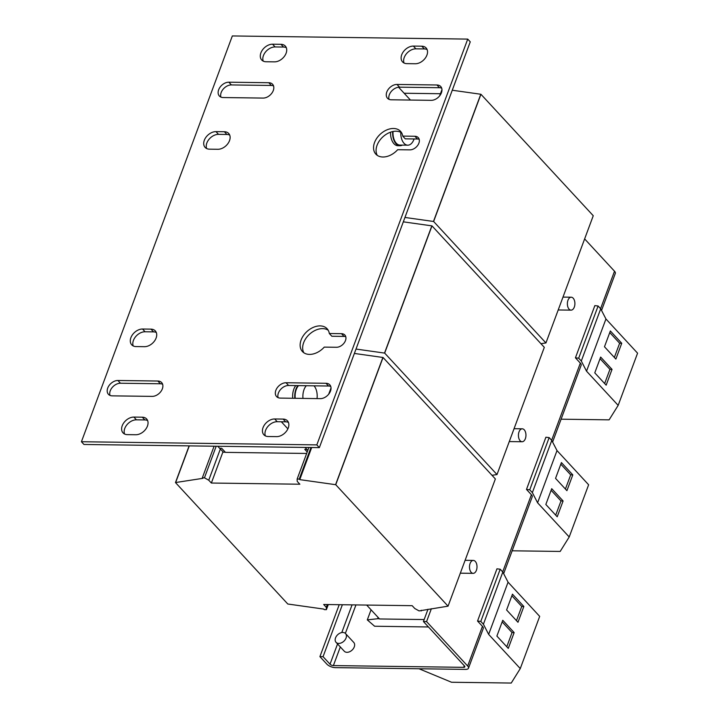 <?xml version="1.0" encoding="UTF-8"?>
<svg xmlns="http://www.w3.org/2000/svg" width="719" height="719" viewBox="0 0 719 719"><rect width="100%" height="100%" fill="white"/><g stroke="black" fill="none" stroke-linecap="round" stroke-linejoin="round"><path stroke-width="1.08" d="M124.567 434.006A10.345 7.172 137.2 0 1 124.755 428.479A10.345 7.172 137.2 0 1 136.421 419.824L144.834 419.932A10.345 7.172 137.2 0 1 147.638 420.561M133.896 417.083A10.345 7.172 -42.8 0 0 122.221 425.747A10.345 7.172 -42.8 0 0 123.039 432.883A10.345 7.172 -42.8 0 0 127.371 434.636L135.774 434.743A10.345 7.172 -42.8 0 0 146.02 428.794A10.345 7.172 -42.8 0 0 146.631 418.952A10.345 7.172 -42.8 0 0 142.299 417.2L133.896 417.083L136.421 419.824M404.051 63.011A10.345 7.172 137.2 0 1 404.24 57.484A10.345 7.172 137.2 0 1 415.915 48.829L424.318 48.937A10.345 7.172 137.2 0 1 427.122 49.566M413.38 46.088A10.345 7.172 -42.8 0 0 401.714 54.752A10.345 7.172 -42.8 0 0 402.532 61.888A10.345 7.172 -42.8 0 0 406.855 63.64L415.267 63.748A10.345 7.172 -42.8 0 0 425.513 57.808A10.345 7.172 -42.8 0 0 426.115 47.957A10.345 7.172 -42.8 0 0 421.792 46.205L413.38 46.088L415.915 48.829M402.73 136.107A16.807 11.648 -42.8 0 0 400.528 131.334A16.807 11.648 -42.8 0 0 386.732 129.95A16.807 11.648 -42.8 0 0 374.527 142.56A16.807 11.648 -42.8 0 0 375.857 154.154A16.807 11.648 -42.8 0 0 397.67 149.705L409.848 149.867A8.017 5.554 -42.8 0 0 417.793 145.256A8.017 5.554 -42.8 0 0 418.26 137.626A8.017 5.554 -42.8 0 0 414.908 136.268L402.73 136.107L405.255 138.839L417.442 139.001A8.017 5.554 137.2 0 1 419.186 139.306M377.277 155.376A16.807 11.648 137.2 0 1 377.062 145.292A16.807 11.648 137.2 0 1 401.633 132.853M133.231 345.947A10.345 7.172 137.2 0 1 133.419 340.42A10.345 7.172 137.2 0 1 145.094 331.765L153.498 331.872A10.345 7.172 137.2 0 1 156.302 332.502M142.56 329.023A10.345 7.172 -42.8 0 0 130.894 337.687A10.345 7.172 -42.8 0 0 131.712 344.823A10.345 7.172 -42.8 0 0 136.035 346.576L144.447 346.684A10.345 7.172 -42.8 0 0 154.693 340.743A10.345 7.172 -42.8 0 0 155.295 330.893A10.345 7.172 -42.8 0 0 150.972 329.14L142.56 329.023L145.094 331.765M389.078 99.357A9.05 6.273 137.2 0 1 389.33 94.764A9.05 6.273 137.2 0 1 399.539 87.179L439.471 87.718A9.05 6.273 137.2 0 1 441.691 88.158M397.005 84.447A9.05 6.273 -42.8 0 0 386.795 92.023A9.05 6.273 -42.8 0 0 387.505 98.269A9.05 6.273 -42.8 0 0 391.298 99.797L431.229 100.336A9.05 6.273 -42.8 0 0 440.19 95.133A9.05 6.273 -42.8 0 0 440.729 86.514A9.05 6.273 -42.8 0 0 436.936 84.986L397.005 84.447L399.539 87.179M263.235 61.124A10.345 7.172 137.2 0 1 263.424 55.597A10.345 7.172 137.2 0 1 275.098 46.942L283.502 47.05A10.345 7.172 137.2 0 1 286.306 47.679M272.564 44.201A10.345 7.172 -42.8 0 0 260.898 52.864A10.345 7.172 -42.8 0 0 261.716 60.001A10.345 7.172 -42.8 0 0 266.039 61.753L274.451 61.861A10.345 7.172 -42.8 0 0 284.697 55.92A10.345 7.172 -42.8 0 0 285.299 46.07A10.345 7.172 -42.8 0 0 280.976 44.317L272.564 44.201L275.098 46.942M265.383 435.894A10.345 7.172 137.2 0 1 265.572 430.366A10.345 7.172 137.2 0 1 277.237 421.702L285.65 421.819A10.345 7.172 137.2 0 1 288.454 422.448M274.712 418.97A10.345 7.172 -42.8 0 0 263.037 427.634A10.345 7.172 -42.8 0 0 263.855 434.761A10.345 7.172 -42.8 0 0 268.187 436.514L276.59 436.631A10.345 7.172 -42.8 0 0 286.836 430.681A10.345 7.172 -42.8 0 0 287.447 420.84A10.345 7.172 -42.8 0 0 283.115 419.087L274.712 418.97L277.237 421.702M278.136 397.661A9.05 6.273 137.2 0 1 278.388 393.068A9.05 6.273 137.2 0 1 288.598 385.483L328.529 386.022A9.05 6.273 137.2 0 1 330.758 386.463M286.072 382.751A9.05 6.273 -42.8 0 0 275.853 390.327A9.05 6.273 -42.8 0 0 276.572 396.573A9.05 6.273 -42.8 0 0 280.356 398.101L320.288 398.641A9.05 6.273 -42.8 0 0 329.257 393.437A9.05 6.273 -42.8 0 0 329.787 384.818A9.05 6.273 -42.8 0 0 326.004 383.29L286.072 382.751L288.598 385.483M109.998 395.405A9.05 6.273 137.2 0 1 110.25 390.812A9.05 6.273 137.2 0 1 120.459 383.236L160.391 383.766A9.05 6.273 137.2 0 1 162.62 384.216M117.934 380.495A9.05 6.273 -42.8 0 0 107.715 388.08A9.05 6.273 -42.8 0 0 108.434 394.318A9.05 6.273 -42.8 0 0 112.218 395.854L152.149 396.385A9.05 6.273 -42.8 0 0 161.119 391.181A9.05 6.273 -42.8 0 0 161.649 382.571A9.05 6.273 -42.8 0 0 157.865 381.034L117.934 380.495L120.459 383.236M206.65 148.536A10.345 7.172 137.2 0 1 206.838 143.018A10.345 7.172 137.2 0 1 218.504 134.354L226.916 134.471A10.345 7.172 137.2 0 1 229.721 135.091M215.979 131.622A10.345 7.172 -42.8 0 0 204.313 140.277A10.345 7.172 -42.8 0 0 205.122 147.413A10.345 7.172 -42.8 0 0 209.454 149.166L217.857 149.282A10.345 7.172 -42.8 0 0 228.103 143.333A10.345 7.172 -42.8 0 0 228.714 133.482A10.345 7.172 -42.8 0 0 224.382 131.73L215.979 131.622L218.504 134.354M220.931 97.101A9.05 6.273 137.2 0 1 221.182 92.508A9.05 6.273 137.2 0 1 231.401 84.932L271.333 85.462A9.05 6.273 137.2 0 1 273.553 85.912M228.867 82.191A9.05 6.273 -42.8 0 0 218.657 89.776A9.05 6.273 -42.8 0 0 219.367 96.013A9.05 6.273 -42.8 0 0 223.16 97.55L263.091 98.081A9.05 6.273 -42.8 0 0 272.052 92.877A9.05 6.273 -42.8 0 0 272.591 84.267A9.05 6.273 -42.8 0 0 268.798 82.73L228.867 82.191L231.401 84.932M329.311 333.508A16.807 11.648 -42.8 0 0 327.109 328.745A16.807 11.648 -42.8 0 0 313.313 327.361A16.807 11.648 -42.8 0 0 301.117 339.97A16.807 11.648 -42.8 0 0 302.438 351.555A16.807 11.648 -42.8 0 0 324.251 347.115L336.438 347.277A8.017 5.554 -42.8 0 0 344.374 342.666A8.017 5.554 -42.8 0 0 344.85 335.036A8.017 5.554 -42.8 0 0 341.498 333.679L329.311 333.508L331.845 336.249L344.024 336.411A8.017 5.554 137.2 0 1 345.776 336.717M303.858 352.777A16.807 11.648 137.2 0 1 303.643 342.702A16.807 11.648 137.2 0 1 328.215 330.255M476.409 570.302A6.462 3.766 90.8 0 0 476.571 563.768A6.462 3.766 90.8 0 0 473.336 560.425A6.462 3.766 90.8 0 0 470.091 563.462A6.462 3.766 90.8 0 0 469.929 569.996A6.462 3.766 90.8 0 0 473.165 573.349A6.462 3.766 90.8 0 0 476.409 570.302M574.301 307.094A6.462 3.766 90.8 0 0 574.463 300.56A6.462 3.766 90.8 0 0 571.228 297.217A6.462 3.766 90.8 0 0 567.974 300.254A6.462 3.766 90.8 0 0 567.812 306.788A6.462 3.766 90.8 0 0 571.048 310.141A6.462 3.766 90.8 0 0 574.301 307.094M525.355 438.698A6.462 3.766 90.8 0 0 525.517 432.164A6.462 3.766 90.8 0 0 522.282 428.821A6.462 3.766 90.8 0 0 519.028 431.858A6.462 3.766 90.8 0 0 518.866 438.392A6.462 3.766 90.8 0 0 522.111 441.745A6.462 3.766 90.8 0 0 525.355 438.698M414.09 138.956A12.277 7.145 -89.2 0 1 413.928 139.405A12.277 7.145 -89.2 0 1 407.754 145.184A12.277 7.145 -89.2 0 1 400.789 132.341M390.534 132.188A12.924 7.523 90.8 0 0 393.967 143.746A12.924 7.523 90.8 0 0 397.868 145.696L399.971 145.723A12.924 7.523 90.8 0 0 402.325 145.112M392.664 131.577A12.924 7.523 90.8 0 0 396.07 143.773A12.924 7.523 90.8 0 0 399.971 145.723M302.987 398.407A12.277 7.145 -89.2 0 1 304.029 389.617A12.277 7.145 -89.2 0 1 306.321 385.726M314.023 385.824A12.277 7.145 -89.2 0 1 317.016 398.596M295.212 398.308A12.277 7.145 -89.2 0 1 296.246 389.518A12.277 7.145 -89.2 0 1 298.547 385.618M335.539 637.879A6.462 4.485 137.2 0 1 340.231 633.026A6.462 4.485 137.2 0 1 345.542 633.565A6.462 4.485 137.2 0 1 346.055 638.023A6.462 4.485 137.2 0 1 341.354 642.867A6.462 4.485 137.2 0 1 336.052 642.337A6.462 4.485 137.2 0 1 335.539 637.879M345.542 633.565L353.766 642.453A6.462 4.485 137.2 0 1 354.269 646.911A6.462 4.485 137.2 0 1 349.578 651.765A6.462 4.485 137.2 0 1 344.275 651.225L336.052 642.337M551.635 440.289L580.332 363.122L575.434 357.819L594.847 305.62L598.1 305.997L600.716 308.819L605.946 318.975L586.533 371.175L618.16 405.372L609.119 419.842L561.099 419.195M605.946 318.975L637.573 353.173L618.16 405.372M612.031 369.377L606.162 385.168L594.775 372.864L600.653 357.073L612.031 369.377L609.937 369.35L604.652 383.542M621.737 343.278L615.868 359.069L604.481 346.765L610.359 330.965L621.737 343.278L619.643 343.251L614.359 357.442M502.698 571.893L531.395 494.726L526.488 489.423L545.901 437.224L549.154 437.601L551.77 440.423L557.009 450.579L588.627 484.777L569.214 536.976L560.173 551.446L512.153 550.799M557.009 450.579L537.596 502.788L569.214 536.976M572.8 474.882L566.923 490.673L555.544 478.369L561.413 462.578L572.8 474.882L570.697 474.855L565.422 489.046M563.094 500.981L557.216 516.781L545.838 504.468L551.707 488.677L563.094 500.981L560.991 500.954L555.715 515.146M337.544 643.954L330.021 664.194L323.065 656.672L319.91 656.627L326.866 664.149A6.462 2.741 -159.6 0 0 335.279 667.636L465.588 669.389A6.462 2.741 -159.6 0 0 468.482 668.221A6.462 2.741 -159.6 0 0 467.683 666.037L482.449 626.339L477.542 621.036L496.955 568.828L500.208 569.205L502.824 572.036L508.063 582.183L488.65 634.392L520.268 668.58L511.236 683.05L451.541 682.25L419.006 668.76M508.063 582.183L539.681 616.381L520.268 668.58M514.148 632.594L508.27 648.385L496.892 636.072L502.761 620.281L514.148 632.594L512.045 632.558L506.769 646.749M523.854 606.485L517.986 622.277L506.598 609.973L512.467 594.182L523.854 606.485L521.751 606.459L516.476 620.65M470.262 41.837L319.353 447.622L83.961 444.468L81.427 441.736L232.336 35.95L467.727 39.105L470.262 41.837M467.727 39.105L316.827 444.881L319.353 447.622M316.827 444.881L81.427 441.736M598.1 305.997L578.687 358.197L581.303 361.028L586.533 371.175M575.434 357.819L578.687 358.197M580.332 363.122A6.462 2.741 20.4 0 1 581.141 365.306L552.596 442.041M600.716 308.819L581.303 361.028M526.488 489.423L529.741 489.801L532.357 492.632L537.596 502.788M549.154 437.601L529.741 489.801M531.395 494.726A6.462 2.741 20.4 0 1 532.195 496.91L503.659 573.645M551.77 440.423L532.357 492.632M378.113 617.432L377.637 618.717L379.326 618.744M371.058 609.802L367.301 619.886L377.637 618.717M428.434 626.959L374.608 626.24L367.301 619.886M500.208 569.205L480.795 621.414L483.411 624.236L488.65 634.392M477.542 621.036L480.795 621.414M482.449 626.339A6.462 2.741 20.4 0 1 483.249 628.514L468.482 668.221M502.824 572.036L483.411 624.236M424.156 619.553L379.524 618.96L366.681 605.065M307.211 451.981L304.793 449.375L307.229 451.918M306.662 453.455L225.46 452.368L221.668 448.261L219.565 448.234L217.74 446.256M295.779 385.582A12.924 7.523 90.8 0 0 292.732 398.272M297.882 385.609A12.924 7.523 90.8 0 0 294.835 398.299M407.754 145.184L399.98 145.076A12.277 7.145 -89.2 0 1 393.05 131.496M304.793 449.375L306.896 449.402L305.072 447.425M287.888 428.857L281.336 421.765M398.587 87.233L410.45 100.058M509.304 441.457A6.462 3.766 90.8 0 0 510.023 441.583L522.111 441.745M558.25 309.844A6.462 3.766 90.8 0 0 558.969 309.979L571.048 310.141M460.367 573.061A6.462 3.766 90.8 0 0 461.077 573.187L473.165 573.349M584.637 238.915L614.511 271.225A6.462 2.741 20.4 0 1 615.32 273.4L601.542 310.437M464.285 665.731L463.692 667.331A2.588 1.096 -159.6 0 0 464.851 666.864A2.588 1.096 -159.6 0 0 464.528 665.992L423.419 621.54L427.994 609.245M467.683 666.037L426.574 621.584L423.419 621.54M426.574 621.584L431.355 608.723M319.91 656.627L339.224 604.697M323.065 656.672L342.37 604.742M330.021 664.194A2.588 1.096 -159.6 0 0 333.382 665.587L340.321 646.947M463.692 667.331L333.382 665.587M225.362 452.251L223.402 452.224L219.565 448.234M306.896 449.402L307.813 450.355M202.354 477.784L202.857 478.333L175.472 482.557L287.798 604.014L323.784 609.083L324.287 609.631L326.39 609.658L326.3 607.321L323.685 604.49L412.167 605.677L414.782 608.508L419.078 610.907L448.054 606.162L335.737 484.705L299.751 479.627L299.239 479.079L297.145 479.052L297.226 481.388L299.85 484.22L211.359 483.033L208.744 480.211L204.457 477.811L202.354 477.784L214.091 446.211M448.054 606.162L495.364 478.944L383.047 357.487L354.377 353.442M189.277 445.879L175.634 482.557M189.115 445.879L175.472 482.557M328.286 604.553L326.39 609.658M327.334 604.544L326.3 607.321M421.424 610.269L421.172 610.934M383.047 357.487L335.737 484.705M382.885 357.478L335.575 484.696M311.687 447.515L299.751 479.627M310.985 447.506L299.239 479.079M331.028 387.927L328.709 394.174M308.882 447.479L297.145 479.052M222.98 451.793L211.359 483.033M220.338 449.033L208.744 480.211M216.194 446.238L204.457 477.811M452.26 90.235L480.93 94.27L593.256 215.727L545.937 342.945L540.949 343.7M545.937 342.945L433.62 221.488L404.95 217.453M404.15 93.245L440.441 93.731M480.93 94.27L433.62 221.488M480.777 94.27L433.458 221.488M441.969 89.623L439.642 95.87M403.323 221.838L431.984 225.883L544.31 347.34L497 474.558L492.003 475.304M497 474.558L384.674 353.101L356.004 349.057M431.984 225.883L384.674 353.101M431.831 225.874L384.521 353.092M511.874 595.781L521.751 606.459M502.168 621.881L512.045 632.558M551.114 490.277L560.991 500.954M560.82 464.177L570.697 474.855M609.766 332.573L619.643 343.251M600.059 358.673L609.937 369.35M600.581 308.685L614.511 271.225M352.076 604.877L341.786 632.558M345.363 633.385L355.95 604.922M341.498 333.679L344.024 336.411M268.798 82.73L271.333 85.462M224.382 131.73L226.916 134.471M157.865 381.034L160.391 383.766M326.004 383.29L328.529 386.022M283.115 419.087L285.65 421.819M280.976 44.317L283.502 47.05M436.936 84.986L439.471 87.718M150.972 329.14L153.498 331.872M414.908 136.268L417.442 139.001M421.792 46.205L424.318 48.937M142.299 417.2L144.834 419.932M465.103 560.317L473.336 560.425M562.995 297.1L571.228 297.217M514.049 428.704L522.282 428.821"/></g></svg>
